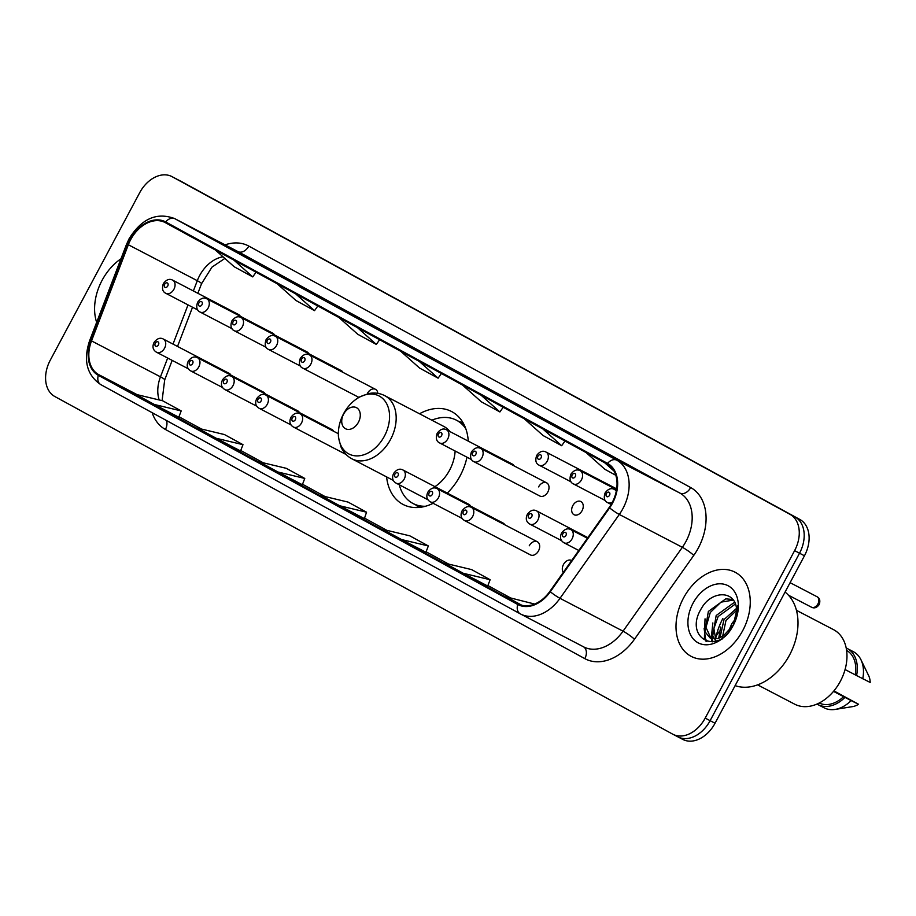 <?xml version="1.0" encoding="UTF-8"?>
<svg xmlns="http://www.w3.org/2000/svg" width="916" height="916" viewBox="0 0 916 916"><rect width="100%" height="100%" fill="white"/><g stroke="black" fill="none" stroke-linecap="round" stroke-linejoin="round"><path stroke-width="1.37" d="M386.609 476.904A52.407 37.316 -62.5 0 0 403.132 504.476A52.407 37.316 -62.5 0 0 433.131 503.308M447.283 493.094A52.407 37.316 -62.5 0 0 460.095 475.896A52.407 37.316 -62.5 0 0 466.977 457.187M537.314 541.745L471.431 507.407A7.42 5.278 117.5 0 1 472.645 516.521A7.42 5.278 117.5 0 1 464.584 520.563L530.456 554.901A7.42 5.278 -62.5 0 0 538.516 550.86A7.42 5.278 -62.5 0 0 537.314 541.745A7.42 5.278 -62.5 0 0 529.253 545.787M571.676 560.523A7.42 5.278 -62.5 0 0 571.538 560.455A7.42 5.278 -62.5 0 0 563.477 564.496A7.42 5.278 -62.5 0 0 563.294 572.385M572.821 505.598A7.42 5.278 -62.5 0 0 574.023 514.712A7.42 5.278 -62.5 0 0 582.084 510.67A7.42 5.278 -62.5 0 0 580.881 501.556A7.42 5.278 -62.5 0 0 572.821 505.598M546.646 482.858L480.774 448.519A7.42 5.278 117.5 0 1 481.976 457.622A7.42 5.278 117.5 0 1 473.916 461.675L539.787 496.003A7.42 5.278 -62.5 0 0 547.86 491.961A7.42 5.278 -62.5 0 0 546.646 482.858A7.42 5.278 -62.5 0 0 538.585 486.9M468.259 441.134A52.407 37.316 -62.5 0 0 451.577 411.524A52.407 37.316 -62.5 0 0 419.517 413.78M265.193 393.869A7.42 5.278 -62.5 0 0 263.476 392.117A7.42 5.278 -62.5 0 0 261.049 391.705M299.418 412.578A7.42 5.278 -62.5 0 0 297.7 410.815A7.42 5.278 -62.5 0 0 295.273 410.414M333.653 431.276A7.42 5.278 -62.5 0 0 331.935 429.524A7.42 5.278 -62.5 0 0 329.508 429.123M470.572 506.09A7.42 5.278 -62.5 0 0 468.855 504.338A7.42 5.278 -62.5 0 0 466.427 503.937M504.796 524.799A7.42 5.278 -62.5 0 0 503.079 523.047A7.42 5.278 -62.5 0 0 500.651 522.635M230.958 375.159A7.42 5.278 -62.5 0 0 229.24 373.407A7.42 5.278 -62.5 0 0 226.813 373.007M514.139 465.912A7.42 5.278 -62.5 0 0 512.422 464.149A7.42 5.278 -62.5 0 0 509.994 463.748M308.761 353.679A7.42 5.278 -62.5 0 0 307.043 351.927A7.42 5.278 -62.5 0 0 304.616 351.526M274.525 334.981A7.42 5.278 -62.5 0 0 272.808 333.218A7.42 5.278 -62.5 0 0 270.38 332.817M342.985 372.388A7.42 5.278 -62.5 0 0 341.267 370.625A7.42 5.278 -62.5 0 0 338.84 370.224M377.85 393.365A7.42 5.278 -62.5 0 0 375.503 389.334A7.42 5.278 -62.5 0 0 367.442 393.376M240.301 316.272A7.42 5.278 -62.5 0 0 238.584 314.52A7.42 5.278 -62.5 0 0 236.156 314.108M719.461 631.284L716.243 635.83M682.534 739.269A29.667 21.125 -62.5 0 0 682.786 739.418A29.667 21.125 -62.5 0 0 715.041 723.239L804.454 555.783A29.667 21.125 -62.5 0 0 799.886 519.486L182.021 181.86A29.667 21.125 -62.5 0 0 181.757 181.723A29.667 21.125 -62.5 0 0 181.494 181.586M682.786 739.418L677.863 736.842A29.667 21.125 -62.5 0 1 677.611 736.704A29.667 21.125 -62.5 0 0 677.863 736.842A29.667 21.125 -62.5 0 0 710.118 720.674L799.531 553.218A29.667 21.125 -62.5 0 0 794.962 516.922L177.097 179.296A29.667 21.125 -62.5 0 0 176.834 179.158A29.667 21.125 -62.5 0 0 176.57 179.021M102.065 280.376A47.46 33.789 -62.5 0 0 96.649 322.352A47.46 33.789 -62.5 0 1 102.065 280.376A47.46 33.789 -62.5 0 1 120.981 258.781A47.46 33.789 -62.5 0 0 102.065 280.376M683.473 598.079A47.46 33.789 -62.5 0 0 691.191 656.371A47.46 33.789 -62.5 0 0 742.784 630.494A47.46 33.789 -62.5 0 0 735.067 572.202A47.46 33.789 -62.5 0 0 683.473 598.079A47.46 33.789 -62.5 0 0 691.191 656.371A47.46 33.789 -62.5 0 0 742.784 630.494A47.46 33.789 -62.5 0 0 735.067 572.202A47.46 33.789 -62.5 0 0 683.473 598.079M130.622 239.74A31.636 22.534 117.5 0 1 165.017 222.485A31.636 22.534 117.5 0 1 165.304 222.634L607.193 464.103A31.636 22.534 117.5 0 1 609.174 507.498L549.875 591.37A31.636 22.534 117.5 0 1 518.364 603.93A31.636 22.534 117.5 0 1 518.09 603.793L98.676 374.61A31.636 22.534 117.5 0 1 91.52 340.901L128.343 244.755A31.636 22.534 117.5 0 1 130.622 239.74M130.129 239.465A32.426 23.095 -62.5 0 0 127.782 244.606L90.97 340.752A32.426 23.095 -62.5 0 0 98.31 375.308L517.723 604.48A32.426 23.095 -62.5 0 0 550.298 591.747L609.598 507.888A32.426 23.095 -62.5 0 0 607.571 463.404L165.67 221.935A32.426 23.095 -62.5 0 0 130.129 239.465M672.939 734.277A29.667 21.125 -62.5 0 0 705.194 718.098L794.607 550.642A29.667 21.125 -62.5 0 0 790.039 514.357L172.174 176.731A29.667 21.125 -62.5 0 0 171.91 176.582A29.667 21.125 -62.5 0 0 139.667 192.761L50.254 360.217A29.667 21.125 -62.5 0 0 54.811 396.514L672.676 734.14A29.667 21.125 -62.5 0 0 672.939 734.277L677.863 736.842A29.667 21.125 -62.5 0 0 710.118 720.674L799.531 553.218A29.667 21.125 -62.5 0 0 794.962 516.922L177.097 179.296A29.667 21.125 -62.5 0 0 176.834 179.158L181.757 181.723M606.701 454.267L631.33 467.103L606.701 454.267M544.917 420.501L569.546 433.337L544.917 420.501M483.133 386.735L507.762 399.571L483.133 386.735M235.984 251.694L260.613 264.529L235.984 251.694M297.769 285.449L322.398 298.284L297.769 285.449M359.564 319.215L341.095 309.116A7.912 5.553 118.7 0 0 341.027 309.081M421.349 352.981L402.88 342.882A7.912 5.553 118.7 0 0 402.811 342.847M463.324 573.302L487.713 586.011L490.129 579.725L471.591 569.592L444.787 563.18L463.324 573.302L490.129 579.725M534.658 604.056L506.582 596.946L521.776 605.247M277.972 472.015L302.349 484.724L304.765 478.438L286.227 468.305L259.434 461.893L277.972 472.015L304.765 478.438M216.176 438.26L240.565 450.97L242.98 444.672L224.443 434.55L197.65 428.127L216.176 438.26L242.98 444.672M154.392 404.494L178.78 417.204L181.196 410.918L162.659 400.784L135.854 394.361L154.392 404.494L181.196 410.918M401.54 539.547L425.917 552.256L428.345 545.959L409.807 535.837L383.002 529.414L401.54 539.547L428.345 545.959M339.756 505.781L364.385 518.616L366.549 512.204L348.023 502.071L321.218 495.648L339.756 505.781L366.549 512.204M400.704 351.263L419.574 368.06L438.111 378.182L441.409 373.51M419.242 361.396L438.111 378.182M338.92 317.509L357.79 334.294L376.327 344.427L379.613 339.744M357.458 327.63L376.327 344.427M277.136 283.742L296.005 300.528L314.543 310.661L317.829 305.978M295.673 293.876L314.543 310.661M215.352 249.976L234.221 266.774L252.747 276.895L256.045 272.224M233.878 260.11L252.747 276.895M462.488 385.029L481.358 401.815L499.896 411.948L503.193 407.265M481.026 395.162L499.896 411.948M524.284 418.795L543.154 435.581L561.68 445.714L564.977 441.031M542.81 428.917L561.68 445.714M586.068 452.561L604.938 469.347L615.827 475.301M604.606 462.683L614.052 471.099M358.419 422.265A11.862 8.45 -62.5 0 0 356.599 407.746A11.862 8.45 -62.5 0 0 343.592 414.158A11.862 8.45 -62.5 0 0 345.424 428.677A11.862 8.45 -62.5 0 0 358.419 422.265M434.94 486.659A35.598 25.35 -62.5 0 0 449.596 470.16A35.598 25.35 -62.5 0 0 455.137 451.015M449.928 431.573A35.598 25.35 -62.5 0 0 443.802 426.432L384.789 395.678C379.831 393.147 374.461 392.437 368.667 393.548L359.645 396.926C352.923 400.784 347.553 406.406 343.546 413.803A32.701 23.278 -62.5 0 0 348.584 453.809A32.701 23.278 -62.5 0 0 384.422 436.13A32.701 23.278 -62.5 0 0 379.384 396.124A32.701 23.278 -62.5 0 0 343.546 413.803C339.47 421.578 337.786 429.501 338.519 437.55L340.889 446.745C343.282 452.16 346.958 456.179 351.881 458.801A35.598 25.35 -62.5 0 0 390.582 439.394A35.598 25.35 -62.5 0 0 384.789 395.678M465.82 428.791A46.968 33.445 -62.5 0 0 456.443 420.204A46.968 33.445 -62.5 0 0 431.848 420.204M464.469 425.482A46.968 33.445 -62.5 0 0 458.916 421.486L456.443 420.204M399.284 484.804A46.968 33.445 -62.5 0 0 413.036 503.502L415.498 504.785A46.968 33.445 -62.5 0 0 421.955 507.052M413.036 503.502A46.968 33.445 -62.5 0 0 425.436 506.262M735.113 685.637A53.391 38.014 -62.5 0 0 789.592 654.986A53.391 38.014 -62.5 0 0 785.069 592.08M757.601 684.859L794.676 704.175A42.022 29.919 -62.5 0 0 840.361 681.264A42.022 29.919 -62.5 0 0 833.526 629.647L796.451 610.319M728.231 632.017L731.815 623.67L735.903 618.38M719.987 637.811L723.995 619.594L736.533 608.396M722.048 639.128L725.941 620.613L736.727 610.205M716.335 640.971L715.178 639.883M714.423 638.956L712.74 635.727L716.175 615.518L733.579 602.934L734.895 602.808M715.671 638.921L713.885 628.548L718.133 616.537L735.399 603.987M723.411 635.887L733.258 625.124C736.35 619.136 737.403 613.285 736.395 607.594C733.956 589.893 711.274 591.026 701.725 607.938C683.027 637.067 716.77 656.543 732.457 626.704L733.269 625.239C736.67 618.747 738.182 612.232 737.792 605.705L733.269 625.181L723.411 635.887L717.583 638.612L710.014 637.868L704.919 631.651L708.354 611.441L725.758 598.858L732.8 599.488M711.022 638.315L705.961 627.391L710.301 612.461L720.995 602.144L733.269 600.095M692.988 603.278A32.243 22.957 -62.5 0 0 697.946 642.723A32.243 22.957 -62.5 0 0 733.281 625.296A32.243 22.957 -62.5 0 0 728.312 585.851A32.243 22.957 -62.5 0 0 692.988 603.278M819.19 703.007A29.667 21.125 -62.5 0 0 843.602 696.652L833.503 691.385M816.98 704.049A31.636 22.534 -62.5 0 0 817.942 704.599L824.102 707.805A31.636 22.534 -62.5 0 0 835.152 709.419L852.498 706.637A19.774 14.084 -62.5 0 0 858.555 704.267L833.915 690.893M835.152 709.419A31.636 22.534 -62.5 0 0 851.101 700.603L843.602 696.652M858.555 704.267L851.101 700.603M817.942 704.599A31.636 22.534 -62.5 0 0 844.953 697.385M845.067 669.539L855.235 674.852A29.667 21.125 -62.5 0 0 846.602 650.406M722.861 618.518A53.391 38.014 -62.5 0 0 715.602 638.795M715.373 640.089A53.391 38.014 -62.5 0 0 715.167 641.337M855.235 674.852L870.2 682.466A19.774 14.084 -62.5 0 0 868.654 675.642L860.994 659.829A31.636 22.534 -62.5 0 0 853.346 651.688L847.197 648.482A31.636 22.534 -62.5 0 0 846.201 648.001M862.746 678.79A31.636 22.534 -62.5 0 0 860.994 659.829M856.586 675.584A31.636 22.534 -62.5 0 0 847.197 648.482M706.82 641.452L705.4 638.486L704.118 628.273M712.946 641.795L712.259 639.024M712.19 638.681L711.938 632.349M719.69 637.937L719.758 636.414M705.984 641.189L704.415 637.983L705.034 618.861M712.179 641.898L711.274 638.521M711.251 638.406L712.854 622.937M718.705 638.292L720.674 627.013M728.163 632.097L728.495 631.09M182.021 181.86L172.174 176.731M799.886 519.486L790.039 514.357M804.454 555.783L794.607 550.642M715.041 723.239L705.194 718.098M223.012 256.801A31.636 22.534 -62.5 0 0 199.574 275.682A31.636 22.534 -62.5 0 0 197.295 280.697L193.368 290.945M225.061 244.858A49.441 35.197 117.5 0 1 248.797 246.083L690.687 487.552A9.893 6.939 -61.3 0 1 679.878 493.071L237.977 251.602A39.548 28.156 -62.5 0 0 237.633 251.408A39.548 28.156 -62.5 0 0 237.278 251.236M690.687 487.552A49.441 35.197 117.5 0 1 698.301 548.043A49.441 35.197 117.5 0 1 693.79 555.359L634.479 639.231A49.441 35.197 117.5 0 1 584.82 658.638L165.407 429.455A49.441 35.197 117.5 0 1 152.159 412.692M685.958 541.459A39.548 28.156 -62.5 0 0 679.878 493.071L616.834 460.21A39.548 28.156 117.5 0 1 619.308 514.448L560.008 598.32A39.548 28.156 117.5 0 1 520.62 614.029A39.548 28.156 117.5 0 1 520.277 613.846A9.893 6.939 118.7 0 1 520.185 613.8L583.664 646.891A39.548 28.156 -62.5 0 0 623.052 631.181L682.351 547.31A39.548 28.156 -62.5 0 0 685.958 541.459M165.67 221.935A9.893 6.939 118.7 0 1 174.933 218.741A39.548 28.156 117.5 0 0 174.59 218.558C156.705 211.94 141.522 218.695 129.053 238.836L126.397 244.652A9.893 1.111 21 0 1 127.782 244.606M520.105 613.754L100.863 384.663A9.893 6.939 -61.3 0 1 100.783 384.617A9.893 6.939 -61.3 0 1 98.31 375.308M517.723 604.48A9.893 6.939 118.7 0 0 520.185 613.8L100.783 384.617C86.848 375.125 83.116 360.526 89.573 340.809A9.893 1.111 21 0 1 90.97 340.752M550.298 591.747A9.893 1.305 35.3 0 0 560.008 598.32L623.052 631.181A9.893 1.305 -144.7 0 1 634.479 639.231M609.598 507.888A9.893 1.305 35.3 0 0 619.308 514.448L682.351 547.31A9.893 1.305 -144.7 0 1 693.79 555.359M607.571 463.404A9.893 6.939 -61.3 0 1 616.834 460.21L174.933 218.741L237.977 251.602A9.893 6.939 -61.3 0 0 248.797 246.083M166.437 420.501A9.893 6.939 -61.3 0 1 165.407 429.455M583.492 646.799A9.893 6.939 -61.3 0 1 584.82 658.638M128.343 244.755L197.295 280.697A17.793 1.992 -159 0 1 201.509 283.8L197.867 293.292M91.52 340.901L160.472 376.842A31.636 22.534 -62.5 0 0 159.201 399.96M188.02 304.891L173.01 344.095M167.674 358.041L160.472 376.842A17.793 1.992 -159 0 1 164.685 379.945L162.086 400.647M98.676 374.61L137.205 394.693M178.952 416.734L201.497 429.054L178.952 416.734M240.748 450.5L263.281 462.809L240.748 450.5M302.532 484.255L325.065 496.575L302.532 484.255M364.316 518.021L386.85 530.341L364.316 518.021M448.645 564.096L426.1 551.787L448.634 564.096M487.885 585.542L510.43 597.862L487.885 585.542M463.37 423.306A47.403 33.755 -62.5 0 0 459.214 421.646L463.027 422.711M418.864 507.453L415.784 504.934A47.403 33.755 -62.5 0 0 419.539 507.395M173.914 289.284A7.42 5.278 117.5 0 1 165.853 293.326C162.544 291.78 161.72 288.54 163.369 283.582C166.414 279.54 169.529 278.407 172.7 280.181A7.42 5.278 117.5 0 1 173.914 289.284M164.651 284.304A2.473 1.763 -62.5 0 0 165.04 287.326A2.473 1.763 -62.5 0 0 167.743 285.998A2.473 1.763 -62.5 0 0 167.365 282.964A2.473 1.763 -62.5 0 0 164.651 284.304M208.138 307.994A7.42 5.278 117.5 0 1 200.077 312.035C196.78 310.49 195.944 307.238 197.604 302.291C200.638 298.25 203.753 297.116 206.936 298.879A7.42 5.278 117.5 0 1 208.138 307.994M198.886 303.013A2.473 1.763 -62.5 0 0 199.264 306.036A2.473 1.763 -62.5 0 0 201.978 304.696A2.473 1.763 -62.5 0 0 201.589 301.673A2.473 1.763 -62.5 0 0 198.886 303.013M242.374 326.691A7.42 5.278 117.5 0 1 234.313 330.745C231.004 329.199 230.179 325.947 231.828 320.989C234.874 316.947 237.988 315.814 241.16 317.589A7.42 5.278 117.5 0 1 242.374 326.691M233.111 321.711A2.473 1.763 -62.5 0 0 233.5 324.733A2.473 1.763 -62.5 0 0 236.202 323.405A2.473 1.763 -62.5 0 0 235.824 320.382A2.473 1.763 -62.5 0 0 233.111 321.711M276.598 345.401A7.42 5.278 117.5 0 1 268.537 349.443C265.239 347.897 264.403 344.645 266.064 339.699C269.098 335.657 272.212 334.523 275.395 336.286A7.42 5.278 117.5 0 1 276.598 345.401M267.346 340.42A2.473 1.763 -62.5 0 0 267.724 343.443A2.473 1.763 -62.5 0 0 270.438 342.103A2.473 1.763 -62.5 0 0 270.048 339.08A2.473 1.763 -62.5 0 0 267.346 340.42M310.833 364.099A7.42 5.278 117.5 0 1 302.772 368.152C299.463 366.606 298.639 363.354 300.288 358.396C303.333 354.366 306.448 353.233 309.619 354.996A7.42 5.278 117.5 0 1 310.833 364.099M301.57 359.118A2.473 1.763 -62.5 0 0 301.959 362.152A2.473 1.763 -62.5 0 0 304.662 360.812A2.473 1.763 -62.5 0 0 304.284 357.79A2.473 1.763 -62.5 0 0 301.57 359.118M447.752 438.924A7.42 5.278 117.5 0 1 439.691 442.966C436.382 441.42 435.558 438.169 437.207 433.222C440.252 429.18 443.367 428.047 446.539 429.81A7.42 5.278 117.5 0 1 447.752 438.924M438.489 433.944A2.473 1.763 -62.5 0 0 438.879 436.966A2.473 1.763 -62.5 0 0 441.581 435.627A2.473 1.763 -62.5 0 0 441.203 432.604A2.473 1.763 -62.5 0 0 438.489 433.944M472.725 452.641A2.473 1.763 -62.5 0 0 473.103 455.676A2.473 1.763 -62.5 0 0 475.816 454.336A2.473 1.763 -62.5 0 0 475.427 451.313A2.473 1.763 -62.5 0 0 472.725 452.641M547.218 461.16A7.42 5.278 117.5 0 1 539.158 465.202C535.849 463.668 535.024 460.416 536.673 455.458C539.719 451.416 542.822 450.283 546.005 452.057A7.42 5.278 117.5 0 1 547.218 461.16M537.955 456.179A2.473 1.763 -62.5 0 0 538.333 459.202A2.473 1.763 -62.5 0 0 541.047 457.874A2.473 1.763 -62.5 0 0 540.669 454.851A2.473 1.763 -62.5 0 0 537.955 456.179M581.442 479.87A7.42 5.278 117.5 0 1 573.382 483.911C570.073 482.366 569.248 479.114 570.908 474.167C573.943 470.126 577.057 468.992 580.24 470.755A7.42 5.278 117.5 0 1 581.442 479.87M572.191 474.889A2.473 1.763 -62.5 0 0 572.569 477.912A2.473 1.763 -62.5 0 0 575.271 476.572A2.473 1.763 -62.5 0 0 574.893 473.549A2.473 1.763 -62.5 0 0 572.191 474.889M816.946 596.682C819.763 598.114 820.507 600.759 819.179 604.606C816.843 607.777 814.278 608.636 811.462 607.193A5.931 4.225 -62.5 0 0 817.908 603.965A5.931 4.225 -62.5 0 0 816.946 596.682L790.096 582.679M612.426 502.14A7.42 5.278 117.5 0 1 607.617 502.621C604.308 501.075 603.484 497.823 605.133 492.865C608.178 488.835 611.281 487.701 614.464 489.465A7.42 5.278 117.5 0 1 616.25 491.365M606.415 493.587A2.473 1.763 -62.5 0 0 606.793 496.621A2.473 1.763 -62.5 0 0 609.506 495.281A2.473 1.763 -62.5 0 0 609.129 492.258A2.473 1.763 -62.5 0 0 606.415 493.587M229.24 373.407L163.369 339.069A7.42 5.278 117.5 0 1 164.571 348.183A7.42 5.278 117.5 0 1 156.51 352.225L188.444 368.862M158.411 344.885A2.473 1.763 -62.5 0 0 158.021 341.863A2.473 1.763 -62.5 0 0 155.319 343.202A2.473 1.763 -62.5 0 0 155.697 346.225A2.473 1.763 -62.5 0 0 158.411 344.885M263.476 392.117L197.593 357.778A7.42 5.278 117.5 0 1 198.806 366.881A7.42 5.278 117.5 0 1 190.746 370.923L222.668 387.571M192.635 363.595A2.473 1.763 -62.5 0 0 192.257 360.56A2.473 1.763 -62.5 0 0 189.543 361.9A2.473 1.763 -62.5 0 0 189.933 364.923A2.473 1.763 -62.5 0 0 192.635 363.595M297.7 410.815L231.828 376.476A7.42 5.278 117.5 0 1 233.03 385.59A7.42 5.278 117.5 0 1 224.97 389.632L256.904 406.269M226.87 382.293A2.473 1.763 -62.5 0 0 226.481 379.27A2.473 1.763 -62.5 0 0 223.779 380.609A2.473 1.763 -62.5 0 0 224.157 383.632A2.473 1.763 -62.5 0 0 226.87 382.293M331.935 429.524L266.052 395.185A7.42 5.278 117.5 0 1 267.266 404.288A7.42 5.278 117.5 0 1 259.205 408.33L291.128 424.978M261.094 401.002A2.473 1.763 -62.5 0 0 260.716 397.979A2.473 1.763 -62.5 0 0 258.003 399.307A2.473 1.763 -62.5 0 0 258.392 402.33A2.473 1.763 -62.5 0 0 261.094 401.002M338.336 433.715L300.288 413.883A7.42 5.278 117.5 0 1 301.49 422.997A7.42 5.278 117.5 0 1 293.429 427.039L346.03 454.462M295.33 419.7A2.473 1.763 -62.5 0 0 294.941 416.677A2.473 1.763 -62.5 0 0 292.238 418.017A2.473 1.763 -62.5 0 0 292.616 421.039A2.473 1.763 -62.5 0 0 295.33 419.7M468.855 504.338L402.971 470A7.42 5.278 117.5 0 1 404.185 479.114A7.42 5.278 117.5 0 1 396.124 483.156L428.047 499.793M398.013 475.816A2.473 1.763 -62.5 0 0 397.636 472.793A2.473 1.763 -62.5 0 0 394.922 474.133A2.473 1.763 -62.5 0 0 395.311 477.156A2.473 1.763 -62.5 0 0 398.013 475.816M503.079 523.047L437.207 488.709A7.42 5.278 117.5 0 1 438.409 497.812A7.42 5.278 117.5 0 1 430.348 501.853L462.282 518.502M432.249 494.525A2.473 1.763 -62.5 0 0 431.86 491.491A2.473 1.763 -62.5 0 0 429.157 492.831A2.473 1.763 -62.5 0 0 429.535 495.854A2.473 1.763 -62.5 0 0 432.249 494.525M466.473 513.223A2.473 1.763 -62.5 0 0 466.095 510.201A2.473 1.763 -62.5 0 0 463.382 511.54A2.473 1.763 -62.5 0 0 463.771 514.563A2.473 1.763 -62.5 0 0 466.473 513.223M587.866 537.635L536.673 510.945A7.42 5.278 117.5 0 1 537.875 520.059A7.42 5.278 117.5 0 1 529.814 524.101L561.748 540.738M531.715 516.761A2.473 1.763 -62.5 0 0 531.326 513.739A2.473 1.763 -62.5 0 0 528.624 515.078A2.473 1.763 -62.5 0 0 529.001 518.101A2.473 1.763 -62.5 0 0 531.715 516.761M587.419 538.264L570.897 529.654A7.42 5.278 117.5 0 1 572.111 538.757A7.42 5.278 117.5 0 1 564.05 542.799L578.786 550.482M565.939 535.471A2.473 1.763 -62.5 0 0 565.561 532.448A2.473 1.763 -62.5 0 0 562.848 533.776A2.473 1.763 -62.5 0 0 563.226 536.799A2.473 1.763 -62.5 0 0 565.939 535.471M126.397 244.652L89.573 340.809M171.91 176.582L176.834 179.158M174.59 218.558L237.633 251.408M192.532 307.238L177.521 346.443M172.174 360.389L164.685 379.945M201.509 283.8L211.951 267.151L224.844 258.426M297.803 285.471L279.3 275.361M236.019 251.705L217.516 241.595M483.167 386.758L464.664 376.648M544.951 420.524L526.448 410.414M606.736 454.279L588.232 444.168M393.456 480.476L351.881 458.801M711.972 638.887L710.014 637.868M197.776 309.974L165.853 293.326M238.584 314.52L172.7 280.181M232.011 328.672L200.077 312.035M272.808 333.218L206.936 298.879M266.235 347.382L234.313 330.745M307.043 351.927L241.16 317.589M300.471 366.091L268.537 349.443M341.267 370.625L275.395 336.286M358.854 397.384L302.772 368.152M375.503 389.334L309.619 354.996M471.614 459.614L439.691 442.966M512.422 464.149L446.539 429.81M473.916 461.675C470.618 460.13 469.782 456.878 471.442 451.92C474.477 447.89 477.591 446.745 480.774 448.519M571.08 481.85L539.158 465.202M616.686 488.892L546.005 452.057M605.316 500.56L573.382 483.911M616.571 489.694L580.24 470.755M811.462 607.193L788.481 595.217M611.144 504.453L607.617 502.621M616.434 490.484L614.464 489.465M163.369 339.069C160.186 337.306 157.071 338.439 154.037 342.47C152.079 346.809 152.915 350.061 156.51 352.225M197.593 357.778C194.421 356.003 191.307 357.137 188.261 361.179C186.314 365.507 187.139 368.759 190.746 370.923M231.828 376.476C228.645 374.713 225.531 375.846 222.496 379.877C220.538 384.216 221.374 387.468 224.97 389.632M266.052 395.185C262.881 393.411 259.766 394.544 256.72 398.586C254.774 402.925 255.598 406.166 259.205 408.33M300.288 413.883C297.105 412.12 293.99 413.253 290.956 417.295C288.998 421.623 289.834 424.875 293.429 427.039M402.971 470C399.8 468.236 396.685 469.37 393.64 473.4C391.693 477.74 392.517 480.992 396.124 483.156M437.207 488.709C434.024 486.934 430.909 488.068 427.875 492.11C425.917 496.449 426.753 499.689 430.348 501.853M471.431 507.407C468.259 505.643 465.145 506.777 462.099 510.819C460.153 515.147 460.977 518.399 464.584 520.563M536.673 510.945C533.49 509.181 530.375 510.315 527.341 514.345C525.383 518.685 526.208 521.937 529.814 524.101M570.897 529.654C567.725 527.879 564.611 529.013 561.565 533.055C559.619 537.394 560.443 540.635 564.05 542.799"/></g></svg>
